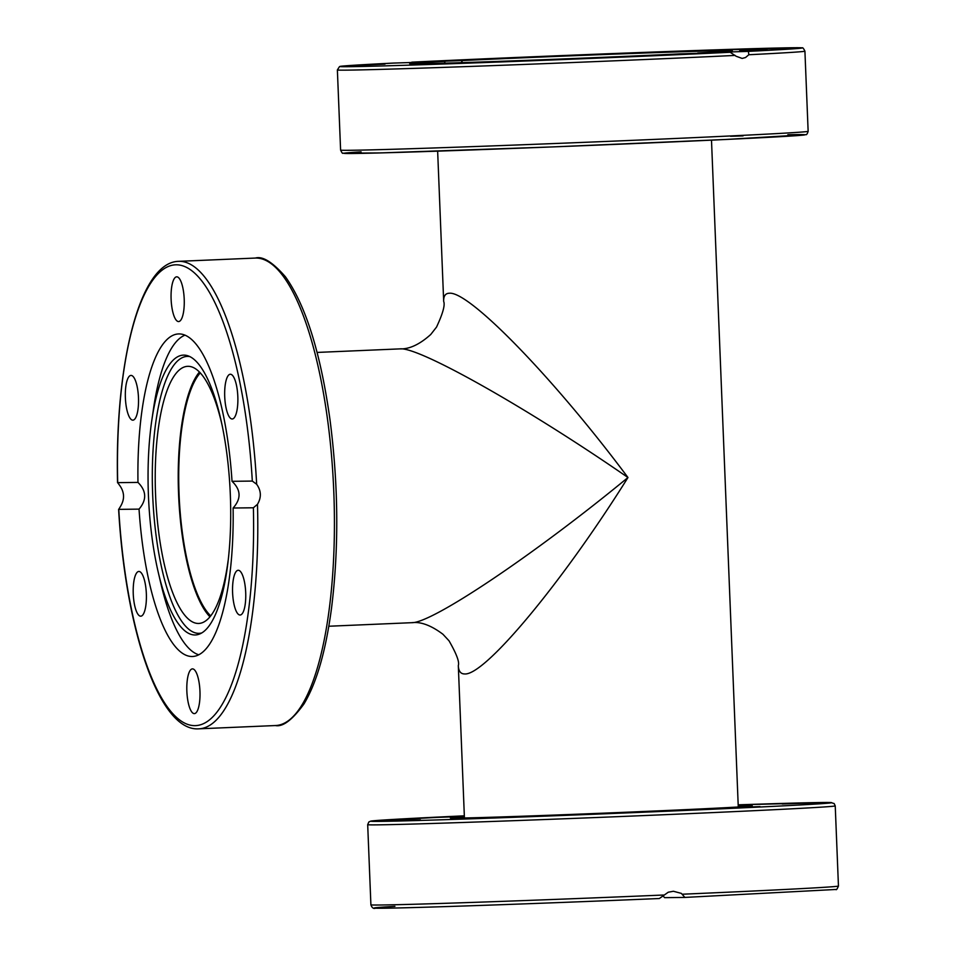 <?xml version="1.0" encoding="UTF-8"?>
<svg xmlns="http://www.w3.org/2000/svg" width="956" height="956" viewBox="0 0 956 956"><rect width="100%" height="100%" fill="white"/><g stroke="black" fill="none" stroke-linecap="round" stroke-linejoin="round"><path stroke-width="1.43" d="M210.69 615.855A127.005 37.117 87.5 0 1 179.071 494.348A127.005 37.117 87.5 0 1 200.294 372.876M464.425 817.989L458.306 665.531C458.545 671.16 460.661 673.968 464.628 673.944C484.656 675.892 562.522 582.252 627.973 477.522C554.349 378.767 469.193 290.923 449.332 293.241C445.365 293.325 443.476 296.061 443.68 301.451L443.68 301.451C445.209 305.024 442.831 313.568 436.522 327.095L430.75 334.481C419.672 344.435 409.431 349.227 400.026 348.88C418.513 346.514 527.569 408.069 627.973 477.522C534.643 554.384 431.957 623.336 411.761 622.691L328.816 626.24M410.65 62.522L462.537 60.539L461.27 62.654M445.329 63.144L444.313 61.435L393.561 63.072M462.537 60.539A161.433 1.398 177.7 0 1 680.995 51.779A161.433 1.398 177.7 0 1 732.32 50.74A161.433 1.398 177.7 0 1 697.713 52.998L748.405 51.373L748.823 54.743L745.549 57.515L742.155 58.424L736.12 56.249L730.181 52.269L679.489 53.895A161.433 1.398 177.7 0 1 505.772 61.124A161.433 1.398 177.7 0 1 409.706 63.694A161.433 1.398 177.7 0 1 444.313 61.435M606.976 57.456L650.749 55.639L606.976 57.456M385.017 64.112L357.616 65.402L385.017 64.112M420.987 64.351L459.728 62.929L420.987 64.351M492.256 58.806L536.029 56.99L492.256 58.806M688.308 51.134L727.05 49.7L688.308 51.134M767.059 49.533L739.657 50.823L767.059 49.533M209.938 616.787A128.678 37.607 87.5 0 1 178.581 494.348A128.678 37.607 87.5 0 1 199.457 372.004M228.126 560.598A128.678 37.607 87.5 0 1 198.717 623.455A128.678 37.607 87.5 0 1 155.589 495.328A128.678 37.607 87.5 0 1 187.699 366.327A128.678 37.607 87.5 0 1 222.378 426.436M198.729 654.764A160.763 46.987 87.5 0 1 160.907 583.686L158.302 572.525A140.042 40.929 87.5 0 1 151.789 420.52A140.042 40.929 87.5 0 1 187.962 355.811A140.042 40.929 87.5 0 1 230.265 493.308A140.042 40.929 87.5 0 1 199.876 633.9A140.042 40.929 87.5 0 1 194.988 634.975A140.042 40.929 87.5 0 1 158.302 572.525M151.789 420.52L153.438 409.18A160.763 46.987 87.5 0 1 185.046 335.138M189.897 356.612A138.584 40.499 -92.5 0 0 152.554 491.527A138.584 40.499 -92.5 0 0 198.764 633.35A138.584 40.499 -92.5 0 0 201.728 632.944M394.924 906.36A230.623 1.996 -2.3 0 0 427.404 907.16A230.623 1.996 -2.3 0 0 659.341 898.52L668.28 892.211L673.418 891.267L681.341 893.382L684.89 897.421L664.623 897.66L662.759 895.617M684.902 897.421L835.831 889.474C836.297 890.239 837.169 889.092 838.448 886.033A233.957 2.031 177.7 0 1 682.596 894.207M759.984 806.577L722.354 808.238L759.984 806.577M579.073 814.536L534.894 816.269L579.073 814.536M420.413 819.89L391.494 820.857L420.413 819.89M464.365 816.46L435.554 817.428L464.353 816.089M782.235 803.984L811.154 803.016L782.235 803.984M738.223 805.884A151.072 1.315 177.7 0 1 752.276 805.872A151.072 1.315 177.7 0 1 645.491 811.417A151.072 1.315 177.7 0 1 450.372 818.001A151.072 1.315 177.7 0 1 464.377 816.878M233.109 508.018A161.433 47.179 87.5 0 1 192.455 656.497A161.433 47.179 87.5 0 1 139.038 509.13L118.771 509.369L120.803 505.903C124.698 499.044 124.423 492.364 119.99 485.863L117.696 482.649L137.975 482.41A161.433 47.179 87.5 0 1 178.629 333.931A161.433 47.179 87.5 0 1 232.033 481.31L252.312 481.071L256.662 484.262C261.263 490.751 261.538 497.431 257.475 504.302L253.388 507.779L233.109 508.018C241.366 498.757 241.008 489.854 232.033 481.31M137.975 482.41C146.531 490.966 146.889 499.869 139.038 509.13M253.388 507.779A230.623 67.398 87.5 0 1 194.797 725.64A230.623 67.398 87.5 0 1 118.771 509.369L118.616 509.261C125.332 629.179 159.174 731.687 198.74 728.831A233.957 68.378 -92.5 0 0 257.475 504.302M256.662 484.262A233.957 68.378 -92.5 0 0 178.724 261.335C139.528 261.944 114.684 364.272 117.552 482.756L117.696 482.649A230.623 67.398 87.5 0 1 176.286 264.8A230.623 67.398 87.5 0 1 252.312 481.071M134.426 378.373A22.394 6.549 87.5 0 1 138.489 403.408A22.394 6.549 87.5 0 1 132.884 420.162A22.394 6.549 87.5 0 1 125.391 398.066A22.394 6.549 87.5 0 1 130.972 375.421A22.394 6.549 87.5 0 1 134.426 378.373M235.331 415.956A22.394 6.549 87.5 0 1 232.236 418.991A22.394 6.549 87.5 0 1 224.732 396.907A22.394 6.549 87.5 0 1 230.312 374.25A22.394 6.549 87.5 0 1 237.351 390.657A22.394 6.549 87.5 0 1 235.331 415.956M184.209 299.12A22.394 6.549 87.5 0 1 178.629 321.563A22.394 6.549 87.5 0 1 171.124 299.479A22.394 6.549 87.5 0 1 176.705 276.822A22.394 6.549 87.5 0 1 184.209 299.12M236.658 612.067A22.394 6.549 87.5 0 1 232.583 587.032A22.394 6.549 87.5 0 1 238.187 570.278A22.394 6.549 87.5 0 1 245.692 592.373A22.394 6.549 87.5 0 1 240.111 615.019A22.394 6.549 87.5 0 1 236.658 612.067M186.862 691.319A22.394 6.549 87.5 0 1 192.455 668.877A22.394 6.549 87.5 0 1 199.947 690.961A22.394 6.549 87.5 0 1 194.367 713.618A22.394 6.549 87.5 0 1 186.862 691.319M135.752 574.484A22.394 6.549 87.5 0 1 138.847 571.449A22.394 6.549 87.5 0 1 146.34 593.533A22.394 6.549 87.5 0 1 140.759 616.19A22.394 6.549 87.5 0 1 133.721 599.782A22.394 6.549 87.5 0 1 135.752 574.484M361.093 151.861A230.623 1.996 -2.3 0 0 574.58 146.041A230.623 1.996 -2.3 0 0 787.852 134.724M743.075 135.907A230.623 1.996 -2.3 0 0 730.527 136.302M730.181 52.269A230.623 1.996 177.7 0 1 413.9 64.996A230.623 1.996 177.7 0 1 393.621 63.06M393.597 63.06L341.495 66.239L339.44 66.693L337.372 69.943A233.957 2.031 -2.3 0 0 480.892 66.06A233.957 2.031 -2.3 0 0 735.164 55.412M340.599 150.092C341.866 152.781 342.654 153.808 342.953 153.175L379.771 152.936L552.568 146.913L725.986 139.468L805.848 134.653C806.541 135.011 807.306 133.9 808.143 131.319A233.957 2.031 177.7 0 1 752.049 134.892A233.957 2.031 177.7 0 1 493.427 145.862A233.957 2.031 177.7 0 1 340.599 150.092L337.372 69.943M748.823 54.743A233.957 2.031 -2.3 0 0 804.916 51.17L808.143 131.319M411.845 62.164A230.623 1.996 177.7 0 1 728.125 49.437A230.623 1.996 177.7 0 1 748.405 51.373M669.857 814.476A233.957 2.031 -2.3 0 0 835.233 805.884L834.17 803.566L830.68 802.514L738.187 804.833A230.623 1.996 177.7 0 1 828.458 803.148A230.623 1.996 177.7 0 1 668.746 811.142A230.623 1.996 177.7 0 1 395.545 821.096A230.623 1.996 177.7 0 1 464.341 815.827L370.737 821.12L368.837 821.993L367.69 824.67A233.957 2.031 -2.3 0 0 669.857 814.476M663.428 895.031A233.957 2.031 177.7 0 1 370.904 904.806L367.69 824.67M178.724 261.335L255.371 258.06A233.957 68.378 87.5 0 1 334.11 501.016A233.957 68.378 87.5 0 1 275.388 725.544L198.74 728.831M458.306 665.519C459.621 662.114 456.526 653.88 449.021 640.795L442.951 634.27C431.132 625.379 420.736 621.52 411.761 622.691M400.026 348.88L317.081 352.429M437.645 151.156L443.68 301.451M711.491 140.15L738.271 806.983M411.809 62.164L697.127 50.477L802.084 47.955C802.61 47.274 803.554 48.338 804.916 51.17M838.448 886.033L835.233 805.884M659.353 898.52C530.018 904.018 386.845 908.905 375.565 908.188C373.497 908.953 371.944 907.83 370.904 904.806M255.371 258.06C262.601 255.897 272.639 262.147 285.45 276.81C305.789 305.502 320.63 353.051 329.963 419.469C338.472 485.206 338.986 548.135 331.517 608.243C325.805 651.024 316.615 682.942 303.924 704.01C292.309 719.952 282.797 727.122 275.388 725.544"/></g></svg>
